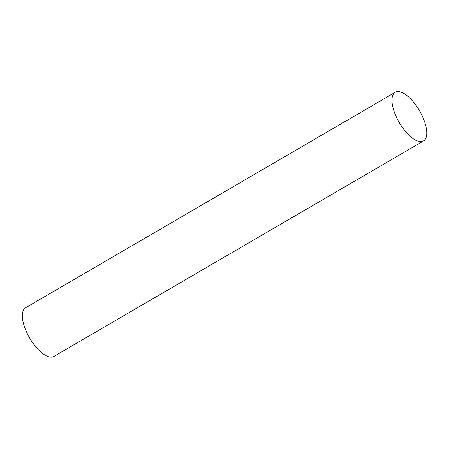<?xml version="1.0" encoding="UTF-8"?>
<svg xmlns="http://www.w3.org/2000/svg" width="449" height="449" viewBox="0 0 449 449"><rect width="100%" height="100%" fill="white"/><g stroke="black" fill="none" stroke-linecap="round" stroke-linejoin="round"><path stroke-width="0.67" d="M421.241 141.631A28.152 11.719 -120.2 0 1 397.87 120.057A28.152 11.719 -120.2 0 1 395.187 92.303A28.152 11.719 -120.2 0 1 419.489 110.723A28.152 11.719 -120.2 0 1 423.542 140.947A28.152 11.719 -120.2 0 1 421.241 141.631M423.542 140.947L53.936 356.416A28.152 11.719 -120.2 0 1 51.629 357.107A28.152 11.719 -120.2 0 1 28.265 335.532A28.152 11.719 -120.2 0 1 25.576 307.773L395.187 92.303"/></g></svg>
